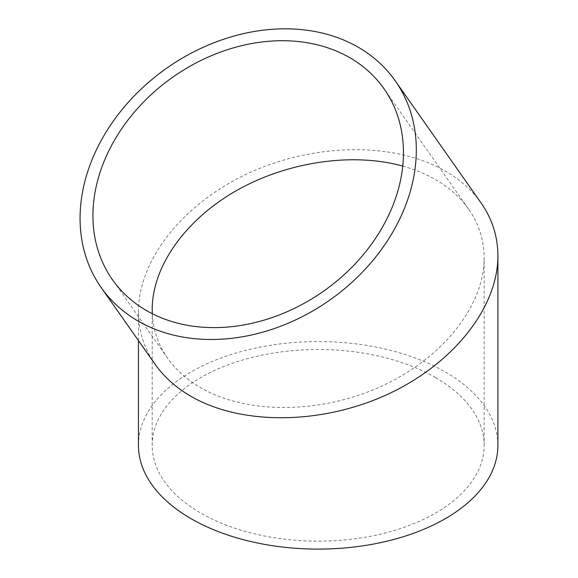 <?xml version="1.0" encoding="UTF-8"?>
<svg xmlns="http://www.w3.org/2000/svg" width="578" height="578" viewBox="0 0 578 578"><rect width="100%" height="100%" fill="white"/><g stroke="black" fill="none" stroke-linecap="round" stroke-linejoin="round"><path stroke-width="0.43" stroke-dasharray="2.89 2.17" d="M402.75 166.088C414.737 169.448 425.668 173.964 435.537 179.65C449.373 187.677 460.435 197.553 468.729 209.279C478.924 223.939 484.068 240.188 484.154 258.041C484.162 306.152 442.416 358.353 381.69 386.155C320.971 413.964 247.276 414.636 200.804 387.795C186.976 379.768 175.907 369.884 167.62 358.165C158.264 344.748 153.163 329.93 152.296 313.709M138.445 445.335A179.729 103.765 180 0 1 249.393 349.466A179.729 103.765 180 0 1 445.262 371.957A179.729 103.765 180 0 1 497.904 445.335M155.142 364.328C144.103 348.462 138.539 330.862 138.445 311.528C138.431 259.428 183.638 202.907 249.393 172.808C315.14 142.687 394.947 141.964 445.262 171.023C460.24 179.722 472.226 190.415 481.199 203.116M435.537 377.571A165.98 95.825 180 0 1 484.154 445.335A165.98 95.825 180 0 1 318.175 541.16A165.98 95.825 180 0 1 152.195 445.335A165.98 95.825 180 0 1 254.652 356.799A165.98 95.825 180 0 1 435.537 377.571M468.729 209.279L383.987 88.716M167.62 358.165L112.399 279.615M138.445 340.572L138.445 311.528M484.154 445.335L484.154 258.041M152.195 445.335L152.195 309.396"/><path stroke-width="0.87" d="M349.834 57.721A165.98 130.903 144.9 0 1 383.987 88.716A165.98 130.903 144.9 0 1 323.47 291.254A165.98 130.903 144.9 0 1 112.399 279.615A165.98 130.903 144.9 0 1 150.374 95.37A165.98 130.903 144.9 0 1 349.834 57.721M152.296 313.709L152.195 309.396C152.274 266.501 185.126 220.03 235.976 190.877C286.912 161.811 352.298 152.093 402.75 166.088M395.236 80.812A179.729 141.747 144.9 0 1 329.706 300.127A179.729 141.747 144.9 0 1 101.157 287.519A179.729 141.747 144.9 0 1 142.267 88.015A179.729 141.747 144.9 0 1 358.259 47.244A179.729 141.747 144.9 0 1 395.236 80.812L481.199 203.116C492.246 218.983 497.81 236.583 497.904 255.917L497.904 445.335A179.729 103.765 180 0 1 318.175 549.1A179.729 103.765 180 0 1 138.445 445.335L138.445 340.572M497.904 255.917C497.918 308.016 452.711 364.537 386.957 394.637C321.209 424.751 241.402 425.48 191.087 396.414C176.102 387.722 164.123 377.022 155.142 364.328L101.157 287.519"/></g></svg>
